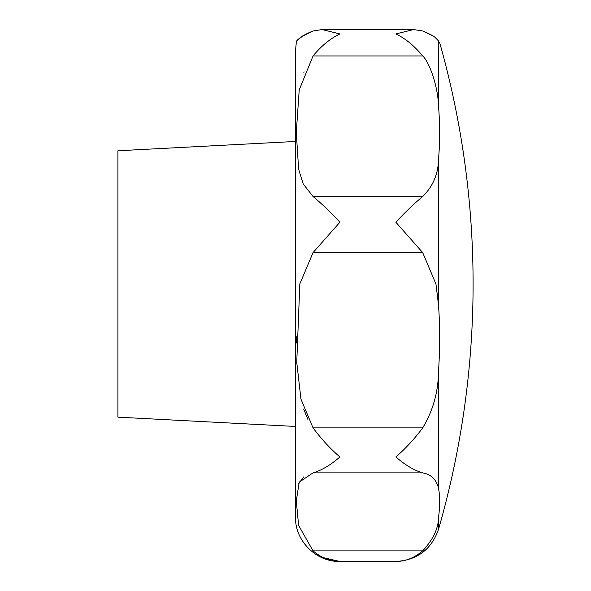 <?xml version="1.0" encoding="UTF-8"?>
<svg xmlns="http://www.w3.org/2000/svg" width="591" height="591" viewBox="0 0 591 591"><rect width="100%" height="100%" fill="white"/><g stroke="black" fill="none" stroke-linecap="round" stroke-linejoin="round"><path stroke-width="0.89" d="M322.11 29.55L413.641 29.55L422.691 30.998L413.641 29.55L395.852 33.946C405.345 38.445 414.291 45.78 422.691 55.953C429.517 62.195 437.99 86.567 438.522 105.974C440.029 124.967 440.029 142.608 438.522 158.905C438.374 173.702 433.1 186.239 422.691 196.522C414.291 203.459 405.345 212.029 395.852 222.209L422.691 252.601L435.944 283.961L438.522 305.03C440.029 326.55 440.029 348.557 438.522 371.037C438.374 391.611 433.1 410.56 422.691 427.891C414.291 439.143 405.345 448.835 395.852 456.969C405.345 465.154 414.291 470.451 422.691 472.866C431.112 474.388 436.394 479.508 438.522 488.218C440.029 496.071 440.029 505.859 438.522 517.598C438.374 528.457 433.1 539.553 422.691 550.878C414.291 557.963 405.345 561.487 395.852 561.45C405.345 561.487 414.291 557.963 422.691 550.878L313.06 550.878L298.625 525.436L296.283 500.917L299.216 482.16L313.06 472.866C321.467 470.451 330.413 465.154 339.899 456.969C330.413 448.835 321.467 439.143 313.06 427.891L300.959 399.124L296.748 362.475L299.814 283.961L313.06 252.601L339.899 222.209C330.413 212.029 321.467 203.467 313.06 196.522L303.264 184.023L298.625 169.225L296.283 132.48L299.216 89.921L313.06 55.953C321.467 45.78 330.413 38.445 339.899 33.946L322.11 29.55L313.06 30.998C293.21 38.91 297.044 44.007 296.423 42.271C295.766 40.232 301.307 36.472 313.06 30.998M296.283 42.559L295.5 50.863L295.5 517.051C294.887 540.78 316.178 562.063 339.899 561.45C330.413 561.487 321.467 557.963 313.06 550.878M296.682 41.798L297.413 40.683M298.987 38.873L302.887 35.778M304.092 71.866L303.885 72.405M312.971 196.448L422.691 196.522M295.5 141.456L117.904 150.764L117.904 417.157L295.5 426.458M435.006 37.314L438.522 40.942C440.029 43.099 440.029 43.099 438.522 40.942C437.104 38.031 431.829 34.714 422.691 30.998M422.705 30.998L433.137 35.955M323.38 557.675L339.899 561.45L395.852 561.45C417.209 560.202 431.43 549.49 438.522 529.322A887.97 887.97 0 0 0 439.652 42.559M303.87 476.826L298.499 483.748M296.283 336.752L296.305 343.039M303.678 409.061L307.845 419.3M438.522 158.905L438.522 305.03M438.522 371.037L438.522 488.218M438.522 517.598L438.522 529.322M313.06 427.891L422.691 427.891M313.06 55.953L422.691 55.953M313.06 252.601L422.691 252.601M313.06 472.866L422.691 472.866M438.522 40.942L438.522 105.974"/></g></svg>
